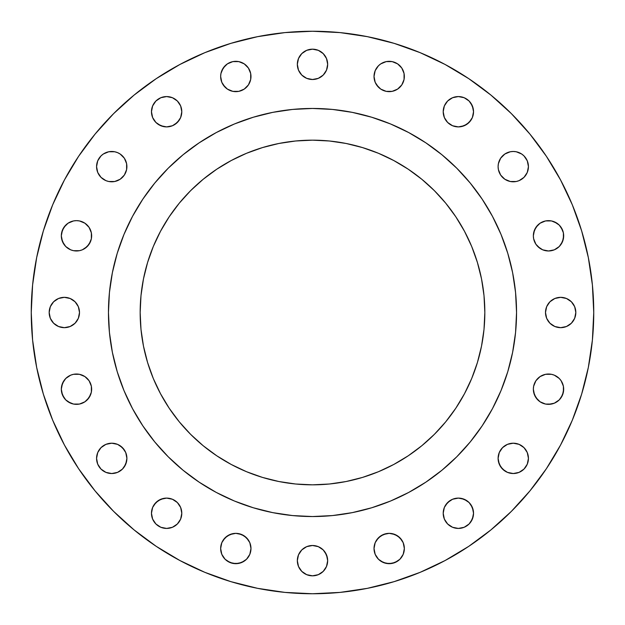 <?xml version="1.0" encoding="UTF-8"?>
<svg xmlns="http://www.w3.org/2000/svg" width="625" height="625" viewBox="0 0 625 625"><rect width="100%" height="100%" fill="white"/><g stroke="black" fill="none" stroke-linecap="round" stroke-linejoin="round"><path stroke-width="0.94" d="M120.156 154.023L124.344 158.211L126.609 163.672L126.898 166.633A15.164 15.164 0 0 1 111.734 181.797A15.164 15.164 0 0 1 96.57 166.633L97.719 172.438L101.008 177.359L105.93 180.648L108.773 181.508L114.695 181.508L120.156 179.242L124.344 175.062L126.609 169.594L126.609 163.672L124.344 158.211L120.156 154.023L117.539 152.625L114.695 151.758L108.773 151.758L103.305 154.023L101.008 155.914L97.719 160.828L96.57 166.633L97.719 160.828L99.125 158.211M181.797 111.734A15.164 15.164 0 0 1 166.633 126.898A15.164 15.164 0 0 1 151.469 111.734L152.625 117.539L155.914 122.453L160.828 125.742L166.633 126.898L172.438 125.742L177.359 122.453L180.648 117.539L181.797 111.734L180.648 105.93L177.359 101.008L172.438 97.719L166.633 96.57L160.828 97.719L155.914 101.008L152.625 105.93L151.469 111.734A15.164 15.164 0 0 1 166.633 96.57A15.164 15.164 0 0 1 181.797 111.734M250.688 73.523L250.977 76.484A15.164 15.164 0 0 1 235.812 91.648A15.164 15.164 0 0 1 220.648 76.484L221.805 82.289L225.094 87.211L227.391 89.094L232.852 91.359L238.773 91.359L244.242 89.094L248.422 84.906L250.688 79.445L250.688 73.523L248.422 68.062L244.242 63.875L238.773 61.609L232.852 61.609L227.391 63.875L223.203 68.062L220.938 73.523L220.648 76.484L220.938 73.523M327.664 64.336A15.164 15.164 0 0 1 312.5 79.5A15.164 15.164 0 0 1 297.336 64.336L298.492 70.141L301.773 75.062L306.695 78.352L312.5 79.5L318.305 78.352L323.227 75.062L326.508 70.141L327.664 64.336L326.508 58.531L323.227 53.617L318.305 50.328L312.5 49.172L306.695 50.328L301.773 53.617L298.492 58.531L297.336 64.336A15.164 15.164 0 0 1 312.5 49.172A15.164 15.164 0 0 1 327.664 64.336M404.063 73.523L404.352 76.484A15.164 15.164 0 0 1 389.188 91.648A15.164 15.164 0 0 1 374.023 76.484L375.172 82.289L378.461 87.211L380.758 89.094L386.227 91.359L392.148 91.359L397.609 89.094L401.797 84.906L404.063 79.445L404.063 73.523L401.797 68.062L397.609 63.875L392.148 61.609L386.227 61.609L380.758 63.875L378.461 65.758L375.172 70.68L374.023 76.484L374.312 73.523M473.531 111.734A15.164 15.164 0 0 1 458.367 126.898A15.164 15.164 0 0 1 443.203 111.734L444.352 117.539L447.641 122.453L452.562 125.742L458.367 126.898L464.172 125.742L469.086 122.453L472.375 117.539L473.531 111.734L472.375 105.93L469.086 101.008L464.172 97.719L458.367 96.57L452.562 97.719L447.641 101.008L444.352 105.93L443.203 111.734A15.164 15.164 0 0 1 458.367 96.57A15.164 15.164 0 0 1 473.531 111.734M521.695 154.023L523.992 155.914L527.281 160.828L528.43 166.633A15.164 15.164 0 0 1 513.266 181.797A15.164 15.164 0 0 1 498.102 166.633L498.391 169.594L500.656 175.062L504.844 179.242L510.305 181.508L516.227 181.508L519.07 180.648L523.992 177.359L527.281 172.438L528.43 166.633L527.281 160.828L523.992 155.914L521.695 154.023L516.227 151.758L513.266 151.469L510.305 151.758L504.844 154.023L500.656 158.211L498.391 163.672L498.102 166.633L498.391 163.672L500.656 158.211M554.32 221.805L559.242 225.094L561.125 227.391L563.391 232.852L563.68 235.812A15.164 15.164 0 0 1 548.516 250.977A15.164 15.164 0 0 1 533.352 235.812L533.641 238.773L535.906 244.242L537.789 246.539L542.711 249.828L548.516 250.977L554.32 249.828L559.242 246.539L561.125 244.242L563.391 238.773L563.391 232.852L562.523 230.008L559.242 225.094L556.938 223.203L551.477 220.938L545.555 220.938L540.094 223.203L537.789 225.094L534.508 230.008L533.352 235.812L533.641 232.852L535.906 227.391L540.094 223.203M575.828 312.5A15.164 15.164 0 0 1 560.664 327.664A15.164 15.164 0 0 1 545.5 312.5L546.648 318.305L549.938 323.227L554.859 326.508L560.664 327.664L566.469 326.508L571.383 323.227L574.672 318.305L575.828 312.5L574.672 306.695L571.383 301.773L566.469 298.492L560.664 297.336L554.859 298.492L549.938 301.773L546.648 306.695L545.5 312.5A15.164 15.164 0 0 1 560.664 297.336A15.164 15.164 0 0 1 575.828 312.5M554.32 375.172L559.242 378.461L561.125 380.758L563.391 386.227L563.68 389.188A15.164 15.164 0 0 1 548.516 404.352A15.164 15.164 0 0 1 533.352 389.188L534.508 394.992L537.789 399.906L540.094 401.797L545.555 404.063L551.477 404.063L554.32 403.195L559.242 399.906L561.125 397.609L563.391 392.148L563.391 386.227L561.125 380.758L559.242 378.461L554.32 375.172L551.477 374.312L545.555 374.312L540.094 376.578L535.906 380.758L533.641 386.227L533.352 389.188L533.641 386.227L535.906 380.758L540.094 376.578M528.141 455.406L528.43 458.367A15.164 15.164 0 0 1 513.266 473.531A15.164 15.164 0 0 1 498.102 458.367L499.258 464.172L502.547 469.086L507.461 472.375L513.266 473.531L519.07 472.375L523.992 469.086L527.281 464.172L528.43 458.367L527.281 452.562L523.992 447.641L519.07 444.352L513.266 443.203L507.461 444.352L502.547 447.641L499.258 452.562L498.102 458.367A15.164 15.164 0 0 1 513.266 443.203A15.164 15.164 0 0 1 528.43 458.367L527.281 464.172L525.875 466.789M473.531 513.266A15.164 15.164 0 0 1 458.367 528.43A15.164 15.164 0 0 1 443.203 513.266L444.352 519.07L447.641 523.992L452.562 527.281L458.367 528.43L464.172 527.281L469.086 523.992L472.375 519.07L473.531 513.266L472.375 507.461L469.086 502.547L464.172 499.258L458.367 498.102L452.562 499.258L447.641 502.547L444.352 507.461L443.203 513.266A15.164 15.164 0 0 1 458.367 498.102A15.164 15.164 0 0 1 473.531 513.266M404.352 548.516A15.164 15.164 0 0 1 389.188 563.68A15.164 15.164 0 0 1 374.023 548.516L375.172 554.32L378.461 559.242L383.383 562.523L389.188 563.68L394.992 562.523L399.906 559.242L403.195 554.32L404.352 548.516L403.195 542.711L399.906 537.789L394.992 534.508L389.188 533.352L383.383 534.508L378.461 537.789L375.172 542.711L374.023 548.516A15.164 15.164 0 0 1 389.188 533.352A15.164 15.164 0 0 1 404.352 548.516L404.063 551.477M327.664 560.664A15.164 15.164 0 0 1 312.5 575.828A15.164 15.164 0 0 1 297.336 560.664L298.492 566.469L301.773 571.383L306.695 574.672L312.5 575.828L318.305 574.672L323.227 571.383L326.508 566.469L327.664 560.664L326.508 554.859L323.227 549.938L318.305 546.648L312.5 545.5L306.695 546.648L301.773 549.938L298.492 554.859L297.336 560.664A15.164 15.164 0 0 1 312.5 545.5A15.164 15.164 0 0 1 327.664 560.664M250.977 548.516A15.164 15.164 0 0 1 235.812 563.68A15.164 15.164 0 0 1 220.648 548.516L221.805 554.32L225.094 559.242L230.008 562.523L235.812 563.68L241.617 562.523L246.539 559.242L249.828 554.32L250.977 548.516L249.828 542.711L246.539 537.789L241.617 534.508L235.812 533.352L230.008 534.508L225.094 537.789L221.805 542.711L220.648 548.516A15.164 15.164 0 0 1 235.812 533.352A15.164 15.164 0 0 1 250.977 548.516L250.688 551.477M181.797 513.266A15.164 15.164 0 0 1 166.633 528.43A15.164 15.164 0 0 1 151.469 513.266L152.625 519.07L155.914 523.992L160.828 527.281L166.633 528.43L172.438 527.281L177.359 523.992L180.648 519.07L181.797 513.266L180.648 507.461L177.359 502.547L172.438 499.258L166.633 498.102L160.828 499.258L155.914 502.547L152.625 507.461L151.469 513.266A15.164 15.164 0 0 1 166.633 498.102A15.164 15.164 0 0 1 181.797 513.266M126.898 458.367A15.164 15.164 0 0 1 111.734 473.531A15.164 15.164 0 0 1 96.57 458.367L97.719 464.172L101.008 469.086L105.93 472.375L111.734 473.531L117.539 472.375L122.453 469.086L125.742 464.172L126.898 458.367L125.742 452.562L122.453 447.641L117.539 444.352L111.734 443.203L105.93 444.352L101.008 447.641L97.719 452.562L96.57 458.367A15.164 15.164 0 0 1 111.734 443.203A15.164 15.164 0 0 1 126.898 458.367L126.609 461.328L124.344 466.789M84.906 376.578L89.094 380.758L91.359 386.227L91.648 389.188A15.164 15.164 0 0 1 76.484 404.352A15.164 15.164 0 0 1 61.32 389.188L62.477 394.992L65.758 399.906L68.062 401.797L73.523 404.063L79.445 404.063L84.906 401.797L87.211 399.906L90.492 394.992L91.359 392.148L91.359 386.227L89.094 380.758L84.906 376.578L79.445 374.312L73.523 374.312L70.68 375.172L65.758 378.461L63.875 380.758L61.609 386.227L61.32 389.188L62.477 383.383L65.758 378.461M84.906 223.203L89.094 227.391L91.359 232.852L91.648 235.812A15.164 15.164 0 0 1 76.484 250.977A15.164 15.164 0 0 1 61.32 235.812L62.477 241.617L65.758 246.539L70.68 249.828L73.523 250.688L79.445 250.688L82.289 249.828L87.211 246.539L90.492 241.617L91.359 238.773L91.359 232.852L89.094 227.391L84.906 223.203L79.445 220.938L76.484 220.648L73.523 220.938L68.062 223.203L63.875 227.391L61.609 232.852L61.32 235.812L62.477 230.008L65.758 225.094M79.5 312.5A15.164 15.164 0 0 1 64.336 327.664A15.164 15.164 0 0 1 49.172 312.5L50.328 318.305L53.617 323.227L58.531 326.508L64.336 327.664L70.141 326.508L75.062 323.227L78.352 318.305L79.5 312.5L78.352 306.695L75.062 301.773L70.141 298.492L64.336 297.336L58.531 298.492L53.617 301.773L50.328 306.695L49.172 312.5A15.164 15.164 0 0 1 64.336 297.336A15.164 15.164 0 0 1 79.5 312.5L78.352 306.695M108.453 312.367A204.047 204.047 0 0 0 108.453 312.5L108.453 312.5A204.047 204.047 0 0 1 312.5 108.453A204.047 204.047 0 0 1 516.547 312.5L516.547 312.5A204.047 204.047 0 0 0 516.547 312.367M31.25 312.5A281.25 281.25 0 0 1 312.5 31.25A281.25 281.25 0 0 1 593.75 312.5L592.398 340.07L588.344 367.367L581.641 394.141L572.344 420.133L560.539 445.078L546.352 468.758L529.906 490.922L511.375 511.375L490.922 529.906L468.758 546.352L445.078 560.539L420.133 572.344L394.141 581.641L367.367 588.344L340.07 592.398L312.5 593.75L284.93 592.398L257.633 588.344L230.859 581.641L204.867 572.344L179.922 560.539L156.242 546.352L134.078 529.906L113.625 511.375L95.094 490.922L78.648 468.758L64.461 445.078L52.656 420.133L43.359 394.141L36.656 367.367L32.602 340.07L31.25 312.5L32.602 284.93L36.656 257.633L43.359 230.859L52.656 204.867L64.461 179.922L78.648 156.242L95.094 134.078L113.625 113.625L134.078 95.094L156.242 78.648L179.922 64.461L204.867 52.656L230.859 43.359L257.633 36.656L284.93 32.602L312.5 31.25L340.07 32.602L367.367 36.656L394.141 43.359L420.133 52.656L445.078 64.461L468.758 78.648L490.922 95.094L511.375 113.625L529.906 134.078L546.352 156.242L560.539 179.922L572.344 204.867L581.641 230.859L588.344 257.633L592.398 284.93L593.75 312.5A281.25 281.25 0 0 1 312.5 593.75A281.25 281.25 0 0 1 31.25 312.5M408.727 132.57A204.047 204.047 0 0 0 408.688 132.547L425.859 142.844L441.945 154.773L456.781 168.219L470.227 183.055L482.156 199.141L492.453 216.312A204.047 204.047 0 0 0 492.43 216.273M482.234 199.25A204.047 204.047 0 0 0 425.75 142.766M132.57 216.273A204.047 204.047 0 0 0 132.547 216.312L142.844 199.141L154.773 183.055L168.219 168.219L183.055 154.773L199.141 142.844L216.312 132.547A204.047 204.047 0 0 0 216.273 132.57M199.25 142.766A204.047 204.047 0 0 0 142.766 199.25M484.836 312.5A172.336 172.336 0 0 1 312.5 484.836A172.336 172.336 0 0 1 140.164 312.5A172.336 172.336 0 0 1 312.5 140.164A172.336 172.336 0 0 1 484.836 312.5L484.008 295.609L481.523 278.883L477.414 262.477L471.719 246.547L464.484 231.266L455.789 216.758L445.719 203.172L434.359 190.641L421.828 179.281L408.242 169.211L393.734 160.516L378.453 153.281L362.523 147.586L346.117 143.477L329.391 140.992L312.5 140.164L295.609 140.992L278.883 143.477L262.477 147.586L246.547 153.281L231.266 160.516L216.758 169.211L203.172 179.281L190.641 190.641L179.281 203.172L169.211 216.758L160.516 231.266L153.281 246.547L147.586 262.477L143.477 278.883L140.992 295.609L140.164 312.5L140.992 329.391L143.477 346.117L147.586 362.523L153.281 378.453L160.516 393.734L169.211 408.242L179.281 421.828L190.641 434.359L203.172 445.719L216.758 455.789L231.266 464.484L246.547 471.719L262.477 477.414L278.883 481.523L295.609 484.008L312.5 484.836L329.391 484.008L346.117 481.523L362.523 477.414L378.453 471.719L393.734 464.484L408.242 455.789L421.828 445.719L434.359 434.359L445.719 421.828L455.789 408.242L464.484 393.734L471.719 378.453L477.414 362.523L481.523 346.117L484.008 329.391L484.836 312.5M492.453 216.312L501.016 234.414L507.758 253.266L512.625 272.695L515.562 292.5L516.547 312.5L515.562 332.5L512.625 352.305L507.758 371.734L501.016 390.586L492.453 408.688L482.156 425.859L470.227 441.945L456.781 456.781L441.945 470.227L425.859 482.156L408.688 492.453L390.586 501.016L371.734 507.758L352.305 512.625L332.5 515.562L312.5 516.547L292.5 515.562L272.695 512.625L253.266 507.758L234.414 501.016L216.312 492.453L199.141 482.156L183.055 470.227L168.219 456.781L154.773 441.945L142.844 425.859L132.547 408.688L123.984 390.586L117.242 371.734L112.375 352.305L109.438 332.5L108.453 312.5L109.438 292.5L112.375 272.695L117.242 253.266L123.984 234.414L132.547 216.312M216.312 132.547L234.414 123.984L253.266 117.242L272.695 112.375L292.5 109.438L312.5 108.453L332.5 109.438L352.305 112.375L371.734 117.242L390.586 123.984L408.688 132.547M516.547 312.633A204.047 204.047 0 0 0 516.547 312.5A204.047 204.047 0 0 1 312.5 516.547A204.047 204.047 0 0 1 108.453 312.5A204.047 204.047 0 0 0 108.453 312.633M142.766 425.75A204.047 204.047 0 0 0 199.25 482.234M425.75 482.234A204.047 204.047 0 0 0 482.234 425.75M108.891 299.156L108.453 312.5L108.891 325.844M133.172 409.836L142.828 425.836M199.164 482.172L215.164 491.828M299.156 516.109L312.5 516.547L325.844 516.109M409.836 491.828L425.836 482.172M482.172 425.836L491.828 409.836M516.109 325.844L516.547 312.5L516.109 299.156M491.828 215.164L482.172 199.164M425.836 142.828L409.836 133.172M325.844 108.891L312.5 108.453L299.156 108.891M215.164 133.172L199.164 142.828M142.828 199.164L133.172 215.164M43.359 394.141L52.656 420.133M445.078 560.539L468.758 546.352M581.641 230.859L572.344 204.867M105.93 152.625L108.773 151.758M114.695 151.758L117.539 152.625M125.742 172.438L124.344 175.062M103.305 179.242L101.008 177.359L97.719 172.438M151.758 108.773L152.625 105.93M154.023 103.305L155.914 101.008L160.828 97.719L166.633 96.57M172.438 97.719L175.062 99.125M179.242 120.156L175.062 124.344L172.438 125.742M166.633 126.898L163.672 126.609L158.211 124.344M152.625 117.539L151.758 114.695M221.805 70.68L225.094 65.758L227.391 63.875L232.852 61.609L238.773 61.609L244.242 63.875L246.539 65.758M248.422 84.906L244.242 89.094L238.773 91.359L235.812 91.648L232.852 91.359L227.391 89.094L223.203 84.906M298.492 58.531L299.891 55.914M306.695 50.328L309.539 49.461M318.305 50.328L320.922 51.727M327.375 67.297L326.508 70.141M318.305 78.352L315.461 79.211M298.492 70.141L297.625 67.297M375.172 70.68L378.461 65.758L380.758 63.875L386.227 61.609L392.148 61.609L397.609 63.875L399.906 65.758M401.797 84.906L397.609 89.094L392.148 91.359L389.188 91.648L386.227 91.359L380.758 89.094L376.578 84.906M445.758 103.305L447.641 101.008L452.562 97.719M458.367 96.57L464.172 97.719L466.789 99.125M470.977 103.305L473.242 108.773M473.242 114.695L472.375 117.539M470.977 120.156L466.789 124.344L461.328 126.609L458.367 126.898M452.562 125.742L449.937 124.344M507.461 152.625L510.305 151.758M516.227 151.758L519.07 152.625M527.281 172.438L525.875 175.062M504.844 179.242L500.656 175.062L499.258 172.438M542.711 221.805L545.555 220.938M548.516 220.648L551.477 220.938M540.094 248.422L535.906 244.242L533.641 238.773L533.352 235.812A15.164 15.164 0 0 1 548.516 220.648A15.164 15.164 0 0 1 563.68 235.812L562.523 241.617L559.242 246.539M551.477 250.688L548.516 250.977M548.055 304.078L549.938 301.773M554.859 298.492L557.703 297.625M574.672 306.695L575.539 309.539M552.234 325.109L549.938 323.227M546.648 318.305L545.789 315.461M548.516 374.023L551.477 374.312M540.094 401.797L535.906 397.609L533.641 392.148L533.352 389.188A15.164 15.164 0 0 1 548.516 374.023A15.164 15.164 0 0 1 563.68 389.188L562.523 394.992L559.242 399.906M554.32 403.195L548.516 404.352M499.258 452.562L500.656 449.937M521.695 445.758L523.992 447.641L527.281 452.562M519.07 472.375L516.227 473.242M510.305 473.242L507.461 472.375M504.844 470.977L500.656 466.789L498.391 461.328L498.102 458.367M445.758 504.844L449.937 500.656L452.562 499.258M458.367 498.102L461.328 498.391L466.789 500.656M470.977 504.844L473.242 510.305M473.242 516.227L470.977 521.695L469.086 523.992L464.172 527.281L458.367 528.43M452.562 527.281L449.937 525.875M376.578 540.094L380.758 535.906L386.227 533.641L389.188 533.352L392.148 533.641L397.609 535.906L401.797 540.094M403.195 554.32L399.906 559.242L397.609 561.125L392.148 563.391L386.227 563.391L380.758 561.125L378.461 559.242M374.312 551.477L374.023 548.516M306.695 546.648L309.539 545.789M325.109 552.234L327.375 557.703M318.305 574.672L315.461 575.539M223.203 540.094L227.391 535.906L232.852 533.641L235.812 533.352L238.773 533.641L244.242 535.906L248.422 540.094M249.828 554.32L246.539 559.242L244.242 561.125L238.773 563.391L232.852 563.391L227.391 561.125L225.094 559.242M220.938 551.477L220.648 548.516M151.758 510.305L152.625 507.461M154.023 504.844L158.211 500.656L163.672 498.391L166.633 498.102M172.438 499.258L175.062 500.656M180.648 507.461L181.508 510.305M179.242 521.695L177.359 523.992L172.438 527.281M166.633 528.43L160.828 527.281L158.211 525.875M152.625 519.07L151.758 516.227M97.719 452.562L99.125 449.937M120.156 445.758L124.344 449.937L125.742 452.562M117.539 472.375L114.695 473.242M108.773 473.242L105.93 472.375M103.305 470.977L101.008 469.086L97.719 464.172L96.57 458.367M73.523 374.312L76.484 374.023M70.68 403.195L65.758 399.906L63.875 397.609L61.609 392.148L61.32 389.188A15.164 15.164 0 0 1 76.484 374.023A15.164 15.164 0 0 1 91.648 389.188L91.359 392.148L89.094 397.609L84.906 401.797M76.484 404.352L73.523 404.063M73.523 220.938L76.484 220.648M70.68 249.828L65.758 246.539L63.875 244.242L61.609 238.773L61.32 235.812A15.164 15.164 0 0 1 76.484 220.648A15.164 15.164 0 0 1 91.648 235.812L91.359 238.773L89.094 244.242L84.906 248.422M76.484 250.977L73.523 250.688M58.531 298.492L61.383 297.625M70.141 326.508L67.297 327.375M50.328 318.305L49.461 315.461M482.062 343.266L481.523 346.117M346.117 481.523L343.266 482.062M281.734 482.062L278.883 481.523M143.477 346.117L142.938 343.266M142.938 281.734L143.477 278.883M278.883 143.477L281.734 142.938M343.266 142.938L346.117 143.477M481.523 278.883L482.062 281.734M498.102 166.633A15.164 15.164 0 0 1 513.266 151.469A15.164 15.164 0 0 1 528.43 166.633M374.023 76.484A15.164 15.164 0 0 1 389.188 61.32A15.164 15.164 0 0 1 404.352 76.484M220.648 76.484A15.164 15.164 0 0 1 235.812 61.32A15.164 15.164 0 0 1 250.977 76.484M96.57 166.633A15.164 15.164 0 0 1 111.734 151.469A15.164 15.164 0 0 1 126.898 166.633"/></g></svg>
